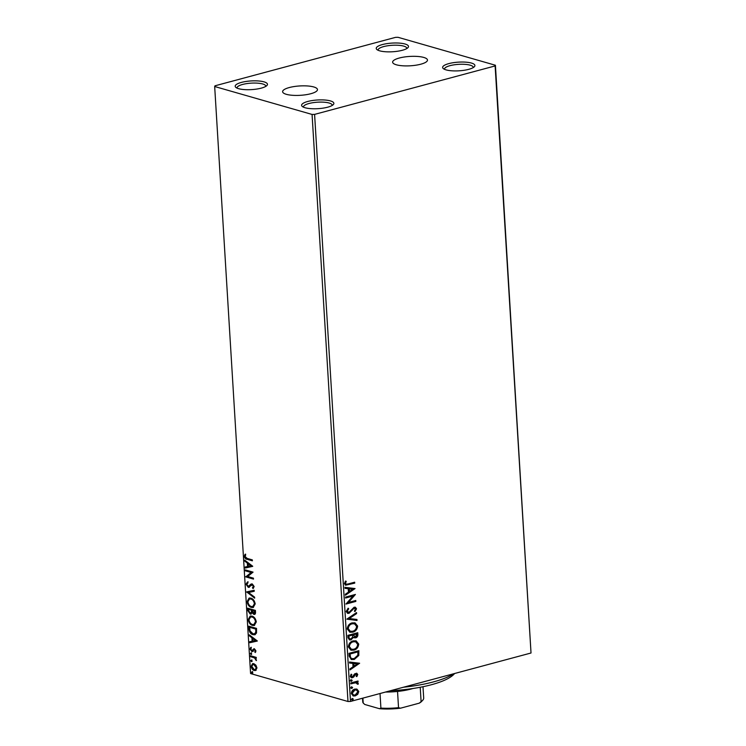 <?xml version="1.0" encoding="UTF-8"?>
<svg xmlns="http://www.w3.org/2000/svg" width="746" height="746" viewBox="0 0 746 746"><rect width="100%" height="100%" fill="white"/><g stroke="black" fill="none" stroke-linecap="round" stroke-linejoin="round"><path stroke-width="1.12" d="M286.333 94.313A17.456 4.69 -3.5 0 0 305.869 94.733A17.456 4.69 -3.5 0 0 317.47 89.567A17.456 4.69 -3.5 0 0 313.749 86.956A17.456 4.69 -3.5 0 0 294.213 86.536A17.456 4.69 -3.5 0 0 282.622 91.702A17.456 4.69 -3.5 0 0 286.333 94.313M396.34 64.79A17.456 4.69 -3.5 0 0 415.876 65.21A17.456 4.69 -3.5 0 0 427.477 60.044A17.456 4.69 -3.5 0 0 423.756 57.433A17.456 4.69 -3.5 0 0 404.229 57.013A17.456 4.69 -3.5 0 0 392.629 62.179A17.456 4.69 -3.5 0 0 396.34 64.79M264.019 81.864A16.16 4.345 -3.5 0 0 243.839 81.846A16.16 4.345 -3.5 0 0 235.904 87.431A16.16 4.345 -3.5 0 0 238.627 88.681A16.16 4.345 -3.5 0 0 254.526 89.352A16.16 4.345 -3.5 0 0 266.891 85.538A16.16 4.345 -3.5 0 0 264.019 81.864M237.144 88.149A14.37 3.861 176.5 0 1 237.088 87.879A14.37 3.861 176.5 0 1 246.637 83.627A14.37 3.861 176.5 0 1 262.713 83.972A14.37 3.861 176.5 0 1 265.772 86.126A14.37 3.861 176.5 0 1 265.753 86.405M330.431 100.915A16.16 4.345 -3.5 0 0 310.252 100.897A16.16 4.345 -3.5 0 0 302.316 106.482A16.16 4.345 -3.5 0 0 305.039 107.732A16.16 4.345 -3.5 0 0 320.929 108.412A16.16 4.345 -3.5 0 0 333.303 104.589A16.16 4.345 -3.5 0 0 330.431 100.915M303.557 107.21A14.37 3.861 176.5 0 1 303.501 106.93A14.37 3.861 176.5 0 1 313.04 102.678A14.37 3.861 176.5 0 1 329.126 103.023A14.37 3.861 176.5 0 1 332.175 105.177A14.37 3.861 176.5 0 1 332.156 105.456M471.463 63.065A16.16 4.345 -3.5 0 0 451.283 63.046A16.16 4.345 -3.5 0 0 443.348 68.632A16.16 4.345 -3.5 0 0 446.08 69.882A16.16 4.345 -3.5 0 0 461.97 70.562A16.16 4.345 -3.5 0 0 474.335 66.739A16.16 4.345 -3.5 0 0 471.463 63.065M444.588 69.359A14.37 3.861 176.5 0 1 444.532 69.08A14.37 3.861 176.5 0 1 454.081 64.827A14.37 3.861 176.5 0 1 470.157 65.172A14.37 3.861 176.5 0 1 473.216 67.326A14.37 3.861 176.5 0 1 473.197 67.606M405.05 44.014A16.16 4.345 -3.5 0 0 384.88 43.995A16.16 4.345 -3.5 0 0 376.944 49.581A16.16 4.345 -3.5 0 0 379.667 50.831A16.16 4.345 -3.5 0 0 395.557 51.502A16.16 4.345 -3.5 0 0 407.931 47.688A16.16 4.345 -3.5 0 0 405.05 44.014M378.185 50.299A14.37 3.861 176.5 0 1 378.129 50.029A14.37 3.861 176.5 0 1 387.668 45.776A14.37 3.861 176.5 0 1 403.745 46.121A14.37 3.861 176.5 0 1 406.803 48.276A14.37 3.861 176.5 0 1 406.784 48.555M356.607 689.015L358.789 691.505L357.744 694.33L355.236 695.915L353.259 695.943L351.319 693.51C351.599 691.094 352.774 689.63 354.826 689.099L356.83 689.071M350.797 682.935L358.015 681.005L358.071 681.928L357.008 682.217L358.294 683.513L358.089 684.287L357.297 684.054L355.767 682.693L350.853 683.868L350.797 682.935M356.383 682.73L350.844 683.625M357.744 674.524L356.83 676.594L356.178 676.212L356.858 674.822L355.833 674.179L353.567 677.154L351.385 677.788L350.266 676.361L351.124 674.188L351.832 674.543L351.152 676.016L352.373 676.846L354.648 673.862L356.756 673.237L357.744 674.524L356.383 676.463M356.858 674.822L355.394 674.058L355.199 674.58M351.59 676.762L352.373 676.846M349.156 656.144L348.988 653.337L358.863 650.689L358.789 655.492L354.257 659.483L351.375 659.557L349.156 656.144M347.888 635.368L357.763 632.72L357.866 634.426C357.903 636.282 357.147 637.429 355.59 637.867L353.418 637.298L351.012 639.882L349.566 639.909L348.037 637.783L347.888 635.368M346.89 619.096L356.532 612.569L356.588 613.585L349.277 618.537L356.952 619.46L357.017 620.476L346.89 619.096M345.603 598.022L345.547 597.089L355.422 594.441L348.429 602.46L355.786 600.483L355.851 601.416L345.976 604.064L352.951 596.054L345.603 598.022M348.102 583.959L354.667 582.197L354.732 583.13L345.594 585.209L344.465 583.633L345.463 581.05L346.256 581.32L345.482 583.353L346.181 584.23L348.102 583.959M314.588 114.39L495.12 65.937L495.419 65.247L398.019 37.3L395.501 37.365L214.979 85.809L214.671 86.508L312.07 114.446L314.588 114.39L350.499 701.445L531.021 653.002L495.12 65.937M355.059 588.557L345.435 595.233L345.37 594.217L348.457 592.128L348.251 588.734L345.016 588.342L344.95 587.326L355.059 588.557M346.172 611.496L348.168 608.204L348.708 608.82L347.179 611.16L348.96 612.401L354.117 607.235L355.366 607.216L356.551 608.773L355.021 611.561L354.378 610.993L355.544 609.034L354.219 608.149L348.997 613.333L347.655 613.352L346.172 611.496M347.897 612.326L348.96 612.401M355.096 608.904L353.772 608.027L354.872 608.139L353.772 608.027L352.979 609.053M352.103 622.891L355.031 622.863L357.614 626.081C357.203 629.447 355.572 631.48 352.718 632.179L349.921 632.235L347.235 628.943C347.664 625.624 349.287 623.609 352.103 622.891M353.203 640.87L356.131 640.842L358.714 644.059C358.304 647.416 356.663 649.449 353.818 650.158L351.021 650.214L348.335 646.913C348.764 643.593 350.387 641.579 353.203 640.87M359.628 663.241L350.005 669.917L349.939 668.91L353.026 666.821L352.821 663.418L349.585 663.026L349.52 662.019L359.628 663.241M351.31 679.802L352.187 680.361L351.413 681.359L350.536 680.8L351.31 679.802L352.187 680.361L351.413 681.359L350.536 680.8M351.748 686.935L352.625 687.486L351.842 688.483L350.974 687.933L351.748 686.935L352.625 687.486L351.842 688.483L350.974 687.933M352.457 698.554L353.334 699.105L352.56 700.102L351.683 699.552L352.457 698.554L353.334 699.105L352.56 700.102L351.683 699.552M256.204 670.178L254.246 670.505C252.642 670.067 251.598 668.649 251.122 666.262L252.596 663.642L253.826 663.688L255.887 665.162L256.978 667.94L255.477 670.551M250.572 655.753L256.242 657.375L256.298 658.308L255.458 658.065L256.344 660.602L254.489 657.925L250.637 656.676L250.572 655.753M255.943 650.96L255.244 652.526L254.731 651.836L255.253 650.82L254.433 649.701L251.831 651.538L250.069 649.113L250.721 647.416L251.281 648.097L250.759 649.207L251.738 650.605L254.349 648.759L255.943 650.96M255.617 652.116L255.813 650.671L255.001 649.552L253.938 649.775M252.689 651.491L251.831 651.538L252.39 651.389L250.637 648.955L250.069 649.113M251.738 650.605L252.829 650.391L253.36 649.561L252.791 649.719M253.882 648.703L254.349 648.759M248.94 628.962L248.763 626.155L256.512 628.374L256.521 633L254.862 634.771L252.997 634.678C250.768 634.175 249.416 632.263 248.94 628.962L249.5 628.813L249.35 626.323M247.663 608.177L255.412 610.405L255.524 612.112C255.57 613.93 254.992 614.676 253.771 614.34L252.055 612.736L250.19 614.079L247.812 610.592L247.663 608.177M254.6 614.368L252.055 612.736M251.02 614.107L250.19 614.079L250.749 613.93L248.381 610.442L247.812 610.592M246.674 591.904L254.181 590.254L254.246 591.27L248.549 592.52L254.6 597.145L254.666 598.161L246.674 591.904M245.378 570.83L245.322 569.907L253.071 572.126L247.663 576.509L253.444 578.169L253.5 579.101L245.751 576.872L251.15 572.49L245.378 570.83L245.91 570.075M247.168 558.409L252.325 559.882L252.381 560.815L247.15 559.313C245.77 559.286 244.819 558.288 244.296 556.32L245.052 554.297L245.676 554.94L245.098 556.544L247.168 558.409M214.671 86.508L250.581 673.563L347.981 701.501L312.07 114.446M252.717 566.242L245.21 568.042L245.154 567.035L247.56 566.503L247.346 563.109L244.791 561.151L244.725 560.143L252.717 566.242M246.003 584.183L247.532 581.955L247.97 582.822L246.795 584.342L248.213 586.412L251.066 584.043L252.213 583.904L254.153 586.589L252.987 588.547L252.465 587.68L253.36 586.347L252.307 584.845L248.259 587.335L246.003 584.183L248.092 581.805M248.213 586.412L249.518 586.169L251.066 584.043L252.213 583.904M253.454 588.24L253.025 587.531L253.92 586.197L252.866 584.696L251.337 585.116M249.117 587.354L248.259 587.335L248.819 587.186L246.572 584.034M250.824 598.124C253.034 598.693 254.489 600.614 255.216 603.887L253.174 607.505L251.43 607.43C249.22 606.852 247.765 604.922 247.075 601.63L249.108 598.059L250.824 598.124M251.924 616.093C254.125 616.662 255.589 618.583 256.307 621.866L254.274 625.484L252.53 625.409C250.32 624.831 248.866 622.891 248.166 619.6L250.208 616.037L251.924 616.093M257.286 640.926L249.779 642.735L249.714 641.719L252.129 641.187L251.915 637.793L249.36 635.844L249.295 634.827L257.286 640.926M250.945 652.964L251.635 653.925L251.038 654.512L250.348 653.552L251.505 652.806M251.374 660.089L252.073 661.049L251.477 661.637L250.777 660.676L251.943 659.94M252.073 661.049L251.943 661.515M252.092 671.708L252.782 672.668L252.185 673.265L251.495 672.305L252.652 671.559M252.782 672.668L252.661 673.134M495.419 65.247L531.021 653.002M350.499 701.445L347.981 701.501M252.362 560.498L247.709 559.164C246.329 559.127 245.378 558.139 244.865 556.171L244.296 556.32M244.865 556.171L245.62 554.147M252.717 566.363L245.21 568.042M245.779 567.893L245.714 566.904M247.346 563.109L247.914 562.96L248.12 566.354L247.56 566.503M247.914 562.96L244.791 561.151M250.852 565.776L251.411 565.627L248.735 563.584L248.166 563.734L248.325 566.335L250.852 565.776L248.166 563.734M253.481 578.784L245.751 576.872M246.32 576.723L245.742 576.667M246.301 576.518L251.15 572.49M251.71 572.341L245.947 570.681M248.772 586.263L249.518 586.169L248.772 586.263M253.025 587.531L252.465 587.68M253.92 586.197L253.36 586.347M252.866 584.696L251.896 584.967L252.866 584.696M249.397 587.251L248.819 587.186M254.246 591.242L248.549 592.52M254.628 597.546L246.684 592.063M253.454 607.412L251.43 607.43M251.999 607.281C249.789 606.703 248.334 604.773 247.635 601.472L247.075 601.63M247.635 601.472L249.397 597.994M253.062 606.461L254.983 603.551C254.405 600.903 253.22 599.355 251.449 598.898L249.779 598.945M251.374 606.498L252.782 606.554L254.423 603.7C253.836 601.062 252.661 599.504 250.88 599.057L249.49 599.001L247.868 601.826C248.418 604.493 249.593 606.05 251.374 606.498M254.983 603.551L254.423 603.7M251.449 598.898L250.88 599.057M254.862 614.266L254.33 614.191M251.281 613.995L250.749 613.93M248.381 610.442L248.25 608.344M250.693 612.998L251.989 611.934L251.962 610.014L249.08 609.184L248.586 610.396L250.134 613.147L250.936 613.044M254.461 613.296L253.696 613.408L254.675 611.105L252.195 610.387L253.696 613.408M254.265 613.259L255.244 610.955L252.195 610.387M255.3 611.916L254.74 612.065M255.244 610.955L254.675 611.105M251.989 611.934L251.43 612.084L251.402 610.163L248.521 609.333M251.962 610.014L251.402 610.163M250.134 613.147L251.43 612.084M254.554 625.39L252.53 625.409M253.09 625.251C250.88 624.682 249.434 622.742 248.735 619.45L248.166 619.6M248.735 619.45L250.497 615.972M254.162 624.43L256.083 621.53C255.496 618.882 254.321 617.334 252.549 616.877L250.88 616.914M252.474 624.477L253.882 624.523L255.514 621.679C254.936 619.031 253.761 617.483 251.98 617.026L250.591 616.97L248.959 619.795C249.518 622.462 250.693 624.02 252.474 624.477M256.083 621.53L255.514 621.679M252.549 616.877L251.98 617.026M255.151 634.669L252.997 634.678M253.565 634.52C251.337 634.016 249.985 632.114 249.5 628.813M254.712 633.718L256.326 632.151L256.344 628.925L249.621 627.311L250.031 630.855L252.941 633.746L254.451 633.811L255.757 632.3L255.775 629.074L249.621 627.311M256.344 628.925L255.775 629.074M256.326 632.151L255.757 632.3M257.286 641.056L249.779 642.735M250.348 642.586L250.283 641.597M251.915 637.793L252.484 637.643L252.689 641.038L252.129 641.187M252.484 637.643L249.36 635.844M255.421 640.469L255.981 640.31L253.304 638.268L252.735 638.417L252.894 641.019L255.421 640.469L252.735 638.417M255.291 651.687L254.731 651.836M255.813 650.671L255.253 650.82M255.001 649.552L254.498 649.626L255.001 649.552M253.248 651.333L252.39 651.389M250.637 648.955L251.29 647.267M252.307 650.456L252.829 650.391L252.307 650.456M253.36 649.561L254.06 648.656M251.598 654.363L250.908 653.403M256.279 657.981L254.489 657.925M256.493 660.042L255.71 659.986M256.279 659.837L255.785 659.595M255.048 657.776L250.637 656.676M251.197 656.527L251.16 655.92M252.036 661.488L251.346 660.527M255.757 670.458L254.246 670.505M254.806 670.356C253.202 669.917 252.167 668.5 251.682 666.113L251.122 666.262M251.682 666.113L252.894 663.586M255.43 669.507L256.848 667.586L254.442 664.462L253.192 664.527M254.181 669.572L255.16 669.61L256.288 667.735L253.882 664.611L252.903 664.583L251.812 666.458L254.181 669.572M256.848 667.586L256.288 667.735M254.442 664.462L253.882 664.611M252.745 673.106L252.055 672.146M354.247 582.318L354.732 583.13M354.285 582.999L345.379 585.134M345.454 581.069L346.256 581.32M345.808 581.19L345.584 582.71M345.146 582.579L345.482 583.353M345.034 583.232L345.967 584.137M354.63 588.585L345.407 594.823M345.006 588.268L348.251 588.734M352.681 589.265L348.848 588.734L349.445 591.457L352.681 589.265L349.287 588.855L349.445 591.457M354.937 594.571L348.429 602.46M355.366 600.605L355.851 601.416M355.404 601.285L345.995 603.812M345.594 597.779L352.951 596.054M347.972 608.354L348.708 608.82M348.27 608.699L347.179 611.16M346.741 611.03L348.513 612.27M355.133 607.16L356.551 608.773M356.112 608.652L354.583 611.431M352.532 608.932L352.065 610.47M351.618 610.34L348.997 613.333M348.559 613.203L347.431 613.277M356.112 612.858L356.588 613.585M356.15 613.454L349.277 618.537M356.513 619.413L357.017 620.476M356.569 620.346L346.899 619.18M354.798 622.807L357.614 626.081M357.166 625.95C356.756 629.316 355.124 631.349 352.271 632.048L352.718 632.179M352.271 632.048L349.706 632.17M354.257 623.731L351.72 623.693C349.464 624.253 348.168 625.857 347.804 628.505L350.126 631.219M352.662 631.247C354.919 630.687 356.234 629.074 356.607 626.398L354.49 623.787L352.159 623.824C349.911 624.383 348.606 625.987 348.251 628.636L350.34 631.293L352.662 631.247M357.334 632.832L357.427 634.296C357.465 636.161 356.7 637.308 355.143 637.737L355.59 637.867M355.143 637.737L354.08 637.811M351.012 639.882L353.418 637.298M350.573 639.751L349.352 639.835M348.578 636.963L349.025 637.084C349.1 638.567 349.743 639.191 350.956 638.949L352.634 637.019L352.625 635.042L348.513 635.9L348.578 636.963C348.652 638.445 349.296 639.061 350.517 638.828M350.956 638.949L349.837 638.874M353.231 635.116L355.516 636.944L356.802 633.913L353.203 634.641L355.068 636.814M355.516 636.944L354.387 636.87M353.203 634.641L353.669 635.238M356.802 633.913L353.641 634.762M348.513 635.9L349.025 637.084M352.625 635.042L348.96 636.021M355.898 640.777L358.714 644.059M358.267 643.929C357.856 647.295 356.224 649.328 353.371 650.027L353.818 650.158M353.371 650.027L350.797 650.139M355.357 641.7L352.821 641.672C350.564 642.231 349.268 643.835 348.904 646.484L351.226 649.197M353.763 649.225C356.019 648.666 357.334 647.043 357.698 644.367L355.59 641.765L353.259 641.802C351.012 642.362 349.706 643.966 349.352 646.614L351.441 649.262L353.763 649.225M358.434 650.801L358.789 655.492M358.35 655.37L354.257 659.483M353.809 659.361L351.17 659.492M350.079 657.291L351.981 658.634L354.201 658.559L357.828 655.249L357.903 651.892L349.613 653.869L350.079 657.291L351.767 658.559M357.903 651.892L350.06 654L350.517 657.413M359.199 663.269L349.977 669.507M349.576 662.952L352.821 663.418M357.25 663.959L353.418 663.418L354.014 666.15L357.25 663.959L353.856 663.548L354.014 666.15M356.42 674.692L355.394 674.058L356.42 674.692M354.751 674.449L353.567 677.154M353.128 677.032L352.476 677.76M352.028 677.638L351.161 677.704M351.068 674.253L351.832 674.543M351.385 674.412L351.152 676.016M350.704 675.895L351.935 676.715M356.541 673.19L357.306 674.393M350.872 679.681L351.739 680.231M350.965 681.229L350.098 680.678M357.586 681.117L358.071 681.928M357.623 681.807L357.008 682.217M356.569 682.086L358.294 683.513M357.856 683.383L357.651 684.157M356.187 682.655L355.32 682.571M351.31 686.805L352.177 687.364M351.403 688.353L350.536 687.803M356.989 689.192L358.789 691.505M358.341 691.374L357.744 694.33M357.306 694.2L355.236 695.915M354.798 695.794L353.045 695.878M356.215 689.947L354.434 689.91L351.758 693.146L353.371 694.936M355.18 694.992L357.894 691.738L356.439 690.003L354.872 690.031L352.205 693.267L353.585 695.011L355.18 694.992M352.019 698.424L352.886 698.983M352.112 699.981L351.245 699.422M454.668 673.489L453.857 674.337A64.65 17.372 176.5 0 1 390.289 690.768M403.446 687.234A68.25 18.342 -3.5 0 0 453.633 673.769M412.93 688.502A30.53 8.206 176.5 0 1 397.543 691.439A30.53 8.206 176.5 0 1 385.505 692.046M362.901 698.116L363.199 703.021L364.785 704.485L379.462 708.7L380.908 708.103A30.53 8.206 -3.5 0 0 398.532 707.674L400.527 708.187A29.458 7.917 176.5 0 1 379.462 708.7M380.022 693.519L380.908 708.103M397.543 691.439L398.532 707.674M419.233 703.17L421.098 701.613A30.53 8.206 -3.5 0 0 422.618 700.373L421.639 701.399A29.458 7.917 176.5 0 1 419.233 703.17L400.527 708.187M420.222 687.262L421.098 701.613M422.618 700.373A30.53 8.206 -3.5 0 0 423.691 698.014L422.991 686.712M362.519 698.219L362.743 701.744A30.53 8.206 -3.5 0 0 363.199 703.021M247.709 559.164L247.15 559.313M250.656 584.985L250.096 585.144M251.989 610.48L251.43 610.629M256.382 629.54L255.813 629.689M253.099 657.077L252.54 657.226M248.707 586.421L249.276 586.272M251.803 584.836L252.362 584.678M252.782 606.554L253.351 606.405M249.49 599.001L250.059 598.842M253.882 624.523L254.451 624.374M250.591 616.97L251.15 616.821M254.451 633.811L255.02 633.662M254.116 649.691L254.675 649.542M252.101 650.615L252.67 650.465M255.16 669.61L255.729 669.46M252.903 664.583L253.463 664.434"/></g></svg>
